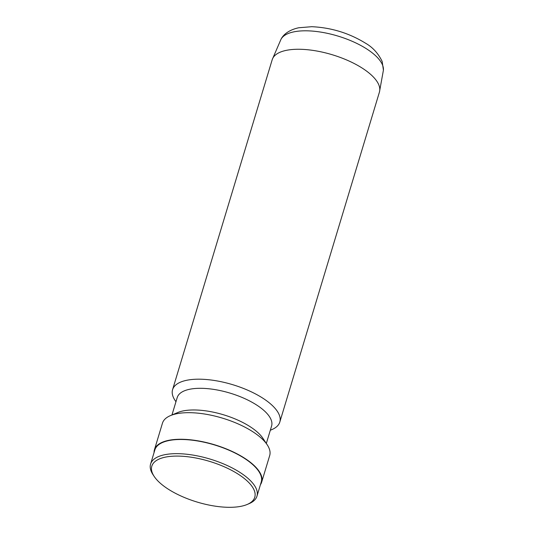 <?xml version="1.0" encoding="UTF-8"?>
<svg xmlns="http://www.w3.org/2000/svg" width="534" height="534" viewBox="0 0 534 534"><rect width="100%" height="100%" fill="white"/><g stroke="black" fill="none" stroke-linecap="round" stroke-linejoin="round"><path stroke-width="0.8" d="M270.317 430.244L271.826 429.61A56.003 22.154 -163.2 0 0 279.809 422.054L379.42 92.122A56.003 22.154 -163.2 0 0 379.474 91.928A56.003 22.154 -163.2 0 0 362.913 68.559A56.003 22.154 -163.2 0 0 307.671 49.742A56.003 22.154 -163.2 0 0 272.247 59.554A56.003 22.154 -163.2 0 0 272.186 59.748L172.575 389.68A56.003 22.154 -163.2 0 0 175.045 400.393L175.953 401.755M279.809 422.054A56.003 22.154 -163.2 0 0 263.302 398.491A56.003 22.154 -163.2 0 0 207.819 379.647A56.003 22.154 -163.2 0 0 172.575 389.68M266.326 443.46L271.592 426.019A49.288 19.498 -163.2 0 0 257.061 405.286A49.288 19.498 -163.2 0 0 208.24 388.705A49.288 19.498 -163.2 0 0 177.228 397.53L171.961 414.971M260.432 484.678A56.003 22.154 -163.2 0 0 261.667 482.129L269.697 455.542A56.003 22.154 -163.2 0 0 267.227 444.829L262.875 438.26A49.288 19.498 -163.2 0 0 250.519 426.953A49.288 19.498 -163.2 0 0 177.709 412.548L170.453 415.612A56.003 22.154 -163.2 0 0 162.463 423.162L154.439 449.755A56.003 22.154 -163.2 0 0 154.059 452.565M267.227 444.829A56.003 22.154 -163.2 0 0 253.189 431.979A56.003 22.154 -163.2 0 0 170.453 415.612M261.667 482.129A56.003 22.154 -163.2 0 0 245.159 458.566A56.003 22.154 -163.2 0 0 189.683 439.722A56.003 22.154 -163.2 0 0 154.439 449.755M247.102 504.496L249.038 503.675A55.556 21.974 -163.2 0 0 256.961 496.186L261.239 482.002A55.556 21.974 -163.2 0 0 244.866 458.626A55.556 21.974 -163.2 0 0 189.83 439.936A55.556 21.974 -163.2 0 0 154.867 449.888L150.588 464.066A55.556 21.974 -163.2 0 0 153.031 474.693L154.192 476.441A53.767 21.267 -163.2 0 0 167.676 488.784A53.767 21.267 -163.2 0 0 247.102 504.496A53.767 21.267 -163.2 0 0 238.918 474.619A53.767 21.267 -163.2 0 0 175.332 456.103A53.767 21.267 -163.2 0 0 154.192 476.441M256.961 496.186A55.556 21.974 -163.2 0 0 240.58 472.81A55.556 21.974 -163.2 0 0 185.545 454.114A55.556 21.974 -163.2 0 0 150.588 464.066M367.265 49.302A53.66 21.227 -163.2 0 0 316.121 31.459A53.66 21.227 -163.2 0 0 281.017 39.242C283.394 34.436 289.261 29.764 298.786 27.755L311.743 26.7C331.187 27.588 349.123 33.095 365.55 43.214C372.719 47.306 378.259 53.393 382.177 61.483L383.412 70.154A53.66 21.227 -163.2 0 0 367.265 49.302M272.247 59.554L281.017 39.242M379.474 91.928L383.412 70.154"/></g></svg>
